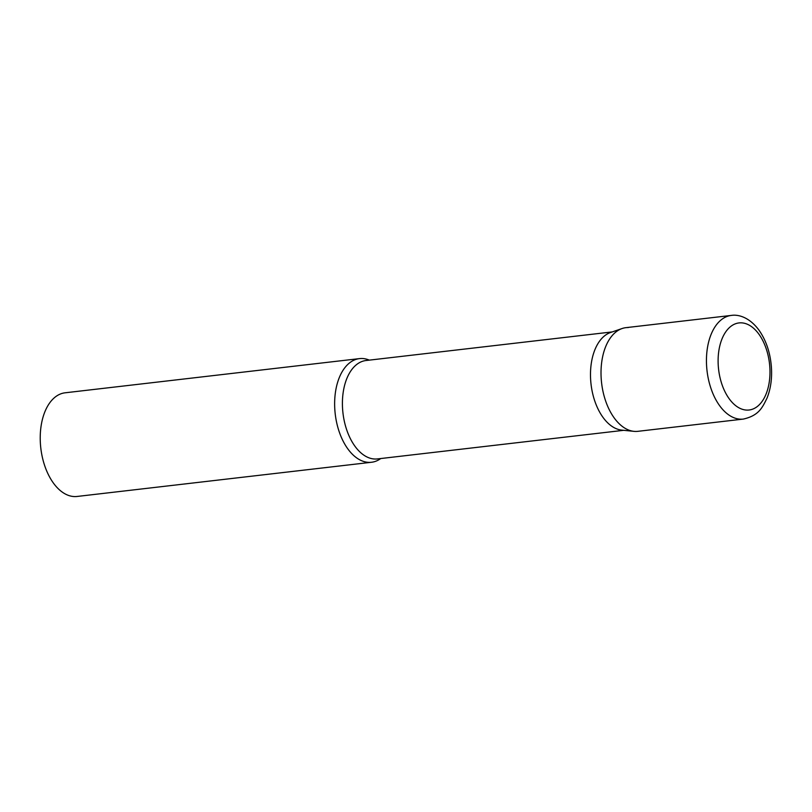 <?xml version="1.0" encoding="UTF-8"?>
<svg xmlns="http://www.w3.org/2000/svg" width="812" height="812" viewBox="0 0 812 812"><rect width="100%" height="100%" fill="white"/><g stroke="black" fill="none" stroke-linecap="round" stroke-linejoin="round"><path stroke-width="1.22" d="M731.297 315.421L625.869 327.672A52.181 30.491 83.4 0 0 601.225 378.95A52.181 30.491 83.4 0 0 637.907 431.324L743.335 419.083C759.088 415.48 762.377 407.451 767.015 398.134C770.7 388.867 772.161 378.524 771.4 367.125C770.294 352.753 766.142 340.411 758.956 330.119C749.74 317.685 738.89 314.203 731.297 315.421A52.181 30.491 83.4 0 0 706.653 366.699A52.181 30.491 83.4 0 0 743.335 419.083M380.747 458.536A52.181 30.491 -96.6 0 1 371.531 462.261A52.181 30.491 -96.6 0 1 369.145 462.383A52.181 30.491 -96.6 0 1 335.011 411.917A52.181 30.491 -96.6 0 1 359.493 358.61A52.181 30.491 -96.6 0 1 361.878 358.488A52.181 30.491 -96.6 0 1 369.318 360.132M371.531 462.261L77.12 496.457A52.181 30.491 -96.6 0 1 74.734 496.579A52.181 30.491 -96.6 0 1 40.6 446.123A52.181 30.491 -96.6 0 1 65.082 392.805L359.493 358.61M635.522 431.446A52.181 30.491 -96.6 0 1 634.01 431.355A52.181 30.491 -96.6 0 1 601.601 383.01A52.181 30.491 -96.6 0 1 622.073 328.535A52.181 30.491 -96.6 0 1 628.255 327.551M634.01 431.355L621.819 430.127A49.532 28.948 -96.6 0 1 591.045 384.238A49.532 28.948 -96.6 0 1 610.482 332.524L622.073 328.535M718.285 366.009A43.828 25.608 83.4 0 0 747.091 410.101A43.828 25.608 83.4 0 0 769.806 366.933A43.828 25.608 83.4 0 0 740.991 322.831A43.828 25.608 83.4 0 0 718.285 366.009M623.687 430.319L377.428 458.922A49.532 28.948 -96.6 0 1 375.164 459.034A49.532 28.948 -96.6 0 1 342.765 411.126A49.532 28.948 -96.6 0 1 365.999 360.518L612.248 331.915"/></g></svg>
